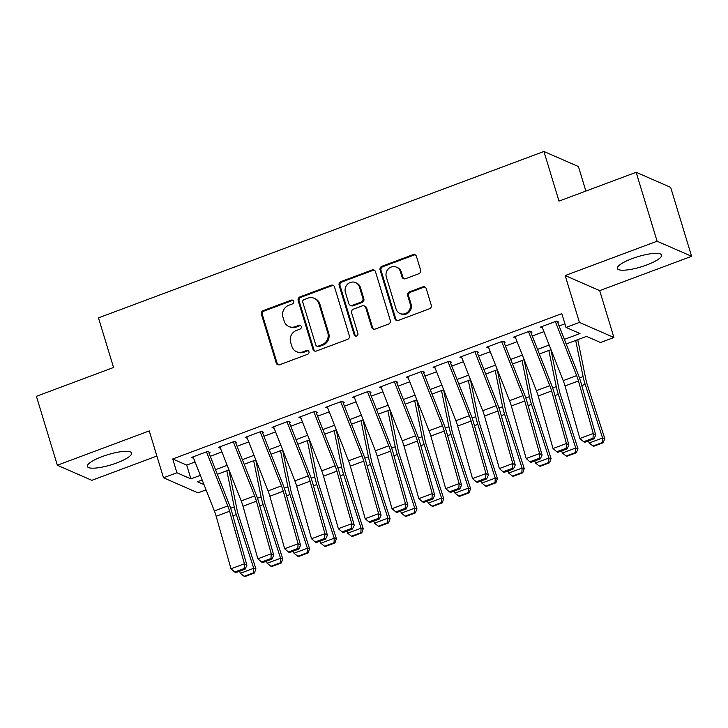 <?xml version="1.0" encoding="UTF-8"?>
<svg xmlns="http://www.w3.org/2000/svg" width="728" height="728" viewBox="0 0 728 728"><rect width="100%" height="100%" fill="white"/><g stroke="black" fill="none" stroke-linecap="round" stroke-linejoin="round"><path stroke-width="1.09" d="M293.657 301.365A2.038 1.911 -66.4 0 0 291.236 300.154L263.245 310.61A2.903 2.73 -66.4 0 0 261.434 314.296L276.24 363.008A2.903 2.73 -66.4 0 0 279.689 364.737L307.68 354.281A2.038 1.911 -66.4 0 0 307.917 350.523A2.038 1.911 -66.4 0 0 306.524 350.486L302.903 351.842A9.3 8.736 -66.4 0 1 296.551 351.706A9.3 8.736 -66.4 0 1 291.846 346.328L290.609 342.269A9.3 8.736 -66.4 0 1 296.405 330.466L300.027 329.111A2.038 1.911 -66.4 0 0 300.273 325.352A2.038 1.911 -66.4 0 0 298.88 325.325L295.259 326.672A9.3 8.736 -66.4 0 1 288.898 326.535A9.3 8.736 -66.4 0 1 284.202 321.166L282.964 317.108A9.3 8.736 -66.4 0 1 288.761 305.296L292.383 303.94A2.038 1.911 -66.4 0 0 293.657 301.365M293.066 300.455A2.038 1.911 -66.4 0 0 292.165 300.564L264.182 311.02A2.903 2.73 -66.4 0 0 262.371 314.705L277.168 363.418A2.903 2.73 -66.4 0 0 278.196 364.846M308.354 350.796A2.038 1.911 -66.4 0 0 307.462 350.896L303.84 352.252L302.903 351.842M300.709 325.625A2.038 1.911 -66.4 0 0 299.809 325.735L296.187 327.081L295.259 326.672M632.186 258.604A23.105 5.342 163.1 0 0 617.353 268.505A23.105 5.342 163.1 0 0 646.737 264.965A23.105 5.342 163.1 0 0 661.57 255.073A23.105 5.342 163.1 0 0 632.186 258.604M102.202 456.574A23.105 5.342 163.1 0 0 87.378 466.466A23.105 5.342 163.1 0 0 116.753 462.935A23.105 5.342 163.1 0 0 131.586 453.034A23.105 5.342 163.1 0 0 102.202 456.574M418.782 273.755A2.903 2.73 -66.4 0 0 420.602 270.061L416.443 256.402A2.903 2.73 -66.4 0 0 412.985 254.673L381.909 266.284A2.903 2.73 -66.4 0 0 380.098 269.979L394.894 318.691A2.903 2.73 -66.4 0 0 398.353 320.411L429.438 308.799A2.903 2.73 -66.4 0 0 431.249 305.114L426.226 288.606A2.903 2.73 -66.4 0 0 422.777 286.877L409.473 291.846A2.903 2.73 -66.4 0 0 407.662 295.541L410.146 303.722A7.781 7.307 -66.4 0 1 407.962 311.912A7.781 7.307 -66.4 0 1 399.99 313.486A7.781 7.307 -66.4 0 1 396.059 308.99L386.313 276.922A7.781 7.307 -66.4 0 1 388.497 268.732A7.781 7.307 -66.4 0 1 396.478 267.158A7.781 7.307 -66.4 0 1 400.4 271.653L402.029 277.004A2.903 2.73 -66.4 0 0 405.487 278.724L418.782 273.755M636.154 172.29L670.661 187.369L691.6 256.301L657.093 241.214L636.154 172.29L559.004 201.101L543.925 151.479L98.471 317.863L113.55 367.494L36.4 396.314L57.339 465.238L149.249 430.912L163.491 477.777L176.904 472.763L172.718 458.977L561.816 313.641L566.011 327.427L579.424 322.413L613.932 337.501L600.518 342.515L586.522 336.4L566.202 343.989M657.093 241.214L565.183 275.548L579.424 322.413M334.525 286.996A2.903 2.73 -66.4 0 0 331.076 285.276L299.991 296.887A2.903 2.73 -66.4 0 0 298.18 300.573L312.976 349.285A2.903 2.73 -66.4 0 0 316.434 351.005L347.52 339.403A2.903 2.73 -66.4 0 0 349.331 335.708L334.525 286.996M340.95 281.581L372.035 269.979A2.903 2.73 -66.4 0 1 375.484 271.699L390.29 320.411A2.903 2.73 -66.4 0 1 388.479 324.096L375.175 329.065A2.903 2.73 -66.4 0 1 371.717 327.345L365.72 307.589A2.903 2.73 -66.4 0 0 362.262 305.869L353.435 309.163A2.903 2.73 -66.4 0 0 351.624 312.858L357.876 333.424A2.038 1.911 -66.4 0 1 355.209 335.972A2.038 1.911 -66.4 0 1 354.181 334.798L339.139 285.276A2.903 2.73 -66.4 0 1 340.95 281.581L341.887 281.991L372.964 270.379L372.035 269.979M57.339 465.238L91.846 480.325L156.884 456.028M209.992 452.434L207.653 451.415L191.555 457.43L193.639 458.34M236.818 442.406L234.489 441.386L218.391 447.401L220.475 448.311M263.654 432.387L261.325 431.367L245.227 437.382L247.311 438.292M290.49 422.358L288.161 421.339L272.063 427.354L274.147 428.264M317.326 412.339L314.996 411.32L298.889 417.335L300.983 418.245M344.162 402.311L341.832 401.292L325.725 407.307L327.809 408.217M370.998 392.292L368.668 391.273L352.561 397.288L354.645 398.198M397.834 382.264L395.495 381.245L379.397 387.26L381.481 388.17M424.661 372.245L422.331 371.225L406.233 377.24L408.317 378.151M451.496 362.216L449.167 361.197L433.069 367.212L435.153 368.122M478.332 352.197L476.003 351.178L459.905 357.193L461.989 358.103M505.168 342.169L502.839 341.15L486.732 347.165L488.825 348.084M532.004 332.15L529.675 331.131L513.568 337.146L515.651 338.056M172.718 458.977L186.705 465.101L195.077 461.971M210.256 456.301L221.904 451.952M237.091 446.273L248.739 441.923M263.927 436.254L275.575 431.904M290.763 426.226L302.411 421.876M317.599 416.207L329.247 411.857M344.435 406.188L356.083 401.829M371.262 396.159L382.919 391.81M398.098 386.14L409.746 381.781M424.934 376.112L436.582 371.762M451.769 366.093L463.418 361.734M478.605 356.065L490.253 351.715M505.441 346.046L517.089 341.687M532.268 336.017L543.925 331.668M559.104 325.998L564.91 323.824M542.487 328.037L540.404 327.118L556.501 321.112L558.84 322.131M585.876 191.064L578.432 166.566L543.925 151.479M565.183 275.548L599.69 290.627L691.6 256.301M599.69 290.627L613.932 337.501M206.06 489.853L197.998 492.865L163.491 477.777M564.382 339.375L579.998 333.542L566.011 327.427M176.904 472.763L190.9 478.878L200.346 475.357M215.534 469.678L227.181 465.329M242.369 459.659L254.017 455.309M269.196 449.631L280.853 445.281M296.032 439.612L307.68 435.262M322.868 429.584L334.516 425.234M349.704 419.565L361.352 415.215M376.54 409.536L388.188 405.187M403.376 399.517L415.024 395.168M430.202 389.489L441.86 385.139M457.038 379.47L468.695 375.12M483.874 369.442L495.522 365.092M510.71 359.423L522.358 355.073M537.546 349.394L549.194 345.045M202.166 479.97L197.424 481.736L203.995 484.611M551.014 349.658L539.366 354.008M524.178 359.687L512.53 364.036M497.342 369.706L485.694 374.055M470.506 379.734L458.858 384.084M443.671 389.753L432.023 394.103M416.844 399.781L405.187 404.131M390.008 409.8L378.36 414.15M363.172 419.829L351.524 424.178M336.336 429.848L324.688 434.197M309.5 439.876L297.852 444.226M282.664 449.895L271.016 454.245M255.837 459.923L244.18 464.273M229.002 469.942L217.353 474.292M186.705 465.101L190.9 478.878M288.898 326.535L289.835 326.945A9.3 8.736 -66.4 0 0 296.187 327.081M296.551 351.706L297.479 352.115A9.3 8.736 -66.4 0 0 303.84 352.252M333.506 285.567A2.903 2.73 -66.4 0 0 332.004 285.685L300.928 297.288A2.903 2.73 -66.4 0 0 299.108 300.983L313.914 349.695A2.903 2.73 -66.4 0 0 314.933 351.124M304.04 299.59A2.038 1.911 -66.4 0 0 302.775 302.175L315.761 344.936A2.038 1.911 -66.4 0 0 318.181 346.137L322.004 344.708A9.3 8.736 -66.4 0 0 327.8 332.905L318.919 303.676A9.3 8.736 -66.4 0 0 314.214 298.298A9.3 8.736 -66.4 0 0 307.862 298.161L304.04 299.59M316.789 346.109L317.726 346.519A2.038 1.911 -66.4 0 0 319.119 346.546L318.181 346.137M314.214 298.298L315.151 298.707A9.3 8.736 -66.4 0 1 319.856 304.086L328.728 333.306A9.3 8.736 -66.4 0 1 322.932 345.118L319.119 346.546M374.465 270.27A2.903 2.73 -66.4 0 0 372.964 270.379M364.246 305.915L365.183 306.315A2.903 2.73 -66.4 0 1 366.648 307.999L372.654 327.755A2.903 2.73 -66.4 0 0 373.673 329.183M341.887 281.991A2.903 2.73 -66.4 0 0 340.067 285.685L355.118 335.208A2.038 1.911 -66.4 0 0 355.71 336.109M359.486 287.087A7.781 7.307 -66.4 0 0 355.555 282.601A7.781 7.307 -66.4 0 0 347.584 284.166A7.781 7.307 -66.4 0 0 345.4 292.356L348.83 303.649A2.903 2.73 -66.4 0 0 352.288 305.378L361.106 302.075A2.903 2.73 -66.4 0 0 362.917 298.389L359.486 287.087L360.424 287.496A7.781 7.307 -66.4 0 0 356.493 283.001L355.555 282.601M350.295 305.332L351.233 305.742A2.903 2.73 -66.4 0 0 353.216 305.778L352.288 305.378M360.424 287.496L363.854 298.799A2.903 2.73 -66.4 0 1 362.044 302.484L353.216 305.778M396.478 267.158L397.406 267.567A7.781 7.307 -66.4 0 1 401.337 272.063L402.957 277.404A2.903 2.73 -66.4 0 0 403.985 278.833M399.99 313.486L400.919 313.886A7.781 7.307 -66.4 0 0 408.899 312.321A7.781 7.307 -66.4 0 0 411.083 304.131L410.146 303.722M425.207 287.169A2.903 2.73 -66.4 0 0 423.705 287.287L410.401 292.256A2.903 2.73 -66.4 0 0 408.59 295.95L411.083 304.131M415.424 254.964A2.903 2.73 -66.4 0 0 413.923 255.082L382.837 266.694A2.903 2.73 -66.4 0 0 381.026 270.379L395.832 319.091A2.903 2.73 -66.4 0 0 396.851 320.52M244.153 576.312L245.027 576.521L254.418 573.018L253.544 572.809L244.153 576.312L240.313 573.3L239.63 571.189M240.313 573.3L253.735 568.286L236.3 514.614A22.213 5.642 -110.5 0 1 234.234 506.915L226.836 470.752M253.544 572.809L253.735 568.286L255.91 568.805L254.418 573.018M228.911 469.979L237.101 510A14.806 3.767 69.5 0 0 238.475 515.133L255.91 568.805M206.479 451.851L227.791 505.933A14.806 3.767 -110.5 0 1 229.584 511.247L244.426 563.781L246.901 565.301L232.068 512.758A22.213 5.642 69.5 0 0 229.366 504.786L208.891 452.843M193.056 456.866L214.369 510.938A14.806 3.767 -110.5 0 1 216.171 516.261L231.004 568.795L244.426 563.781L244.153 568.532L234.762 572.035L235.754 572.645L245.145 569.132L244.153 568.532M245.145 569.132L246.901 565.301M231.004 568.795L234.762 572.035M270.989 566.293L271.853 566.502L281.254 562.99L280.38 562.78L270.989 566.293L267.149 563.272L266.466 561.17M267.149 563.272L280.571 558.267L263.136 504.586A22.213 5.642 -110.5 0 1 261.07 496.887L253.672 460.724M280.38 562.78L280.571 558.267L282.737 558.785L281.254 562.99M255.746 459.95L263.936 499.972A14.806 3.767 69.5 0 0 265.311 505.105L282.737 558.785M297.825 556.265L298.689 556.474L308.081 552.971L307.216 552.761L297.825 556.265L293.985 553.253L293.302 551.141M293.985 553.253L307.398 548.239L289.962 494.567A22.213 5.642 -110.5 0 1 287.906 486.868L280.507 450.705M307.216 552.761L307.398 548.239L309.573 548.757L308.081 552.971M282.582 449.931L290.763 489.953A14.806 3.767 69.5 0 0 292.137 495.085L309.573 548.757M324.661 546.246L325.525 546.455L334.916 542.942L334.052 542.733L324.661 546.246L320.821 543.225L320.138 541.122M320.821 543.225L334.234 538.22L316.798 484.539A22.213 5.642 -110.5 0 1 314.742 476.84L307.343 440.677M334.052 542.733L334.234 538.22L336.409 538.738L334.916 542.942M309.418 439.903L317.599 479.925A14.806 3.767 69.5 0 0 318.973 485.057L336.409 538.738M351.488 536.217L352.361 536.427L361.752 532.923L360.888 532.714L351.488 536.217L347.656 533.205L346.965 531.094M347.656 533.205L361.07 528.191L343.634 474.52A22.213 5.642 -110.5 0 1 341.578 466.821L334.179 430.658M360.888 532.714L361.07 528.191L363.245 528.71L361.752 532.923M336.254 429.884L344.435 469.906A14.806 3.767 69.5 0 0 345.809 475.038L363.245 528.71M233.315 441.832L254.618 495.905A14.806 3.767 -110.5 0 1 256.42 501.219L271.262 553.762L273.737 555.273L258.895 502.739A22.213 5.642 69.5 0 0 256.201 494.758L235.726 442.815M219.892 446.837L241.205 500.919A14.806 3.767 -110.5 0 1 243.006 506.233L257.839 558.776L271.262 553.762L270.989 558.503L261.598 562.016L262.59 562.617L271.981 559.113L270.989 558.503M271.981 559.113L273.737 555.273M257.839 558.776L261.598 562.016M260.151 431.804L281.454 485.885A14.806 3.767 -110.5 0 1 283.256 491.2L298.089 543.734L300.573 545.254L285.731 492.71A22.213 5.642 69.5 0 0 283.037 484.739L262.562 432.796M246.728 436.818L268.041 490.89A14.806 3.767 -110.5 0 1 269.842 496.214L284.675 548.748L298.089 543.734L297.825 548.484L288.434 551.988L289.416 552.597L298.817 549.085L297.825 548.484M298.817 549.085L300.573 545.254M284.675 548.748L288.434 551.988M286.978 421.785L308.29 475.857A14.806 3.767 -110.5 0 1 310.092 481.172L324.925 533.715L327.4 535.226L312.567 482.691A22.213 5.642 69.5 0 0 309.864 474.711L289.398 422.768M273.564 426.79L294.876 480.871A14.806 3.767 -110.5 0 1 296.678 486.186L311.511 538.729L324.925 533.715L324.661 538.456L315.26 541.969L316.252 542.569L325.644 539.066L324.661 538.456M325.644 539.066L327.4 535.226M311.511 538.729L315.26 541.969M313.814 411.757L335.126 465.838A14.806 3.767 -110.5 0 1 336.928 471.153L351.761 523.696L354.236 525.207L339.403 472.663A22.213 5.642 69.5 0 0 336.7 464.692L316.234 412.749M300.4 416.771L321.712 470.843A14.806 3.767 -110.5 0 1 323.505 476.167L338.347 528.701L351.761 523.696L351.488 528.437L342.096 531.94L343.088 532.55L352.479 529.038L351.488 528.437M352.479 529.038L354.236 525.207M338.347 528.701L342.096 531.94M378.323 526.198L379.197 526.408L388.588 522.895L387.715 522.686L378.323 526.198L374.483 523.177L373.801 521.075M374.483 523.177L387.906 518.172L370.47 464.491A22.213 5.642 -110.5 0 1 368.404 456.793L361.015 420.629M387.715 522.686L387.906 518.172L390.081 518.691L388.588 522.895M363.081 419.856L371.271 459.878A14.806 3.767 69.5 0 0 372.645 465.01L390.081 518.691M340.649 401.738L361.962 455.81A14.806 3.767 -110.5 0 1 363.763 461.124L378.596 513.668L381.072 515.178L366.239 462.644A22.213 5.642 69.5 0 0 363.536 454.663L343.07 402.721M327.236 406.752L348.539 460.824A14.806 3.767 -110.5 0 1 350.341 466.138L365.183 518.682L378.596 513.668L378.323 518.409L368.932 521.921L369.924 522.522L379.315 519.019L378.323 518.409M379.315 519.019L381.072 515.178M365.183 518.682L368.932 521.921M405.159 516.17L406.033 516.38L415.424 512.876L414.55 512.667L405.159 516.17L401.319 513.158L400.637 511.056M401.319 513.158L414.742 508.144L397.306 454.472A22.213 5.642 -110.5 0 1 395.24 446.774L387.842 410.61M414.55 512.667L414.742 508.144L416.916 508.663L415.424 512.876M389.917 409.837L398.107 449.859A14.806 3.767 69.5 0 0 399.481 454.991L416.916 508.663M367.485 391.709L388.798 445.791A14.806 3.767 -110.5 0 1 390.599 451.105L405.432 503.649L407.908 505.159L393.075 452.616A22.213 5.642 69.5 0 0 390.372 444.644L369.906 392.701M354.072 396.724L375.375 450.796A14.806 3.767 -110.5 0 1 377.177 456.119L392.01 508.654L405.432 503.649L405.159 508.39L395.768 511.893L396.76 512.503L406.151 508.99L405.159 508.39M406.151 508.99L407.908 505.159M392.01 508.654L395.768 511.893M431.995 506.151L432.869 506.36L442.26 502.848L441.386 502.639L431.995 506.151L428.155 503.13L427.473 501.028M428.155 503.13L441.578 498.125L424.142 444.444A22.213 5.642 -110.5 0 1 422.076 436.745L414.678 400.582M441.386 502.639L441.578 498.125L443.752 498.644L442.26 502.848M416.753 399.809L424.943 439.83A14.806 3.767 69.5 0 0 426.317 444.963L443.752 498.644M394.321 381.69L415.633 435.763A14.806 3.767 -110.5 0 1 417.426 441.077L432.268 493.62L434.743 495.131L419.91 442.597A22.213 5.642 69.5 0 0 417.208 434.616L396.733 382.673M380.899 386.704L402.211 440.777A14.806 3.767 -110.5 0 1 404.013 446.091L418.846 498.635L432.268 493.62L431.995 498.361L422.604 501.874L423.596 502.475L432.987 498.971L431.995 498.361M432.987 498.971L434.743 495.131M418.846 498.635L422.604 501.874M458.831 496.123L459.696 496.332L469.096 492.829L468.222 492.619L458.831 496.123L454.991 493.111L454.308 491.009M454.991 493.111L468.404 488.097L450.978 434.425A22.213 5.642 -110.5 0 1 448.912 426.726L441.514 390.563M468.222 492.619L468.404 488.097L470.579 488.615L469.096 492.829M443.589 389.789L451.769 429.811A14.806 3.767 69.5 0 0 453.144 434.944L470.579 488.615M421.157 371.662L442.46 425.744A14.806 3.767 -110.5 0 1 444.262 431.058L459.104 483.601L461.579 485.112L446.737 432.569A22.213 5.642 69.5 0 0 444.044 424.597L423.569 372.654M407.735 376.676L429.047 430.749A14.806 3.767 -110.5 0 1 430.849 436.072L445.682 488.606L459.104 483.601L458.831 488.342L449.44 491.846L450.432 492.456L459.823 488.943L458.831 488.342M459.823 488.943L461.579 485.112M445.682 488.606L449.44 491.846M485.667 486.104L486.531 486.313L495.923 482.8L495.058 482.591L485.667 486.104L481.827 483.083L481.144 480.98M481.827 483.083L495.24 478.078L477.805 424.397A22.213 5.642 -110.5 0 1 475.748 416.707L468.35 380.535M495.058 482.591L495.24 478.078L497.415 478.596L495.923 482.8M470.425 379.761L478.605 419.792A14.806 3.767 69.5 0 0 479.98 424.915L497.415 478.596M447.984 361.643L469.296 415.715A14.806 3.767 -110.5 0 1 471.098 421.039L485.931 473.573L488.415 475.084L473.573 422.549A22.213 5.642 69.5 0 0 470.88 414.569L450.404 362.626M434.571 366.657L455.883 420.729A14.806 3.767 -110.5 0 1 457.685 426.044L472.518 478.587L485.931 473.573L485.667 478.314L476.276 481.827L477.259 482.427L486.65 478.924L485.667 478.314M486.65 478.924L488.415 475.084M472.518 478.587L476.276 481.827M512.503 476.085L513.367 476.285L522.759 472.781L521.894 472.572L512.503 476.085L508.663 473.064L507.98 470.961M508.663 473.064L522.076 468.049L504.64 414.378A22.213 5.642 -110.5 0 1 502.584 406.679L495.186 370.516M521.894 472.572L522.076 468.049L524.251 468.568L522.759 472.781M497.26 369.742L505.441 409.764A14.806 3.767 69.5 0 0 506.815 414.896L524.251 468.568M474.82 351.615L496.132 405.696A14.806 3.767 -110.5 0 1 497.934 411.011L512.767 463.554L515.242 465.065L500.409 412.521A22.213 5.642 69.5 0 0 497.706 404.55L477.24 352.607M461.406 356.629L482.719 410.71A14.806 3.767 -110.5 0 1 484.511 416.025L499.353 468.559L512.767 463.554L512.494 468.295L503.103 471.799L504.095 472.408L513.486 468.896L512.494 468.295M513.486 468.896L515.242 465.065M499.353 468.559L503.103 471.799M539.33 466.056L540.203 466.266L549.595 462.753L548.721 462.553L539.33 466.056L535.499 463.035L534.807 460.933M535.499 463.035L548.912 458.03L531.476 404.349A22.213 5.642 -110.5 0 1 529.42 396.66L522.021 360.487M548.721 462.553L548.912 458.03L551.087 458.549L549.595 462.753M524.087 359.714L532.277 399.745A14.806 3.767 69.5 0 0 533.651 404.868L551.087 458.549M501.656 341.596L522.968 395.668A14.806 3.767 -110.5 0 1 524.77 400.991L539.603 453.526L542.078 455.046L527.245 402.502A22.213 5.642 69.5 0 0 524.542 394.531L504.076 342.579M488.242 346.61L509.555 400.682A14.806 3.767 -110.5 0 1 511.347 405.996L526.189 458.54L539.603 453.526L539.33 458.267L529.939 461.779L530.93 462.38L540.322 458.877L539.33 458.267M540.322 458.877L542.078 455.046M526.189 458.54L529.939 461.779M566.166 456.037L567.039 456.238L576.43 452.734L575.557 452.525L566.166 456.037L562.325 453.016L561.643 450.914M562.325 453.016L575.748 448.002L558.312 394.33A22.213 5.642 -110.5 0 1 556.247 386.632L548.857 350.468M575.557 452.525L575.748 448.002L577.923 448.521L576.43 452.734M550.923 349.695L559.113 389.717A14.806 3.767 69.5 0 0 560.487 394.849L577.923 448.521M528.492 331.568L549.804 385.649A14.806 3.767 -110.5 0 1 551.606 390.963L566.439 443.507L568.914 445.017L554.081 392.474A22.213 5.642 69.5 0 0 551.378 384.502L530.912 332.56M515.078 336.582L536.381 390.663A14.806 3.767 -110.5 0 1 538.183 395.977L553.025 448.512L566.439 443.507L566.166 448.248L556.774 451.751L557.766 452.361L567.158 448.848L566.166 448.248M567.158 448.848L568.914 445.017M553.025 448.512L556.774 451.751M593.001 446.009L593.875 446.219L603.266 442.706L602.393 442.506L593.001 446.009L589.161 442.997L588.479 440.886M589.161 442.997L602.584 437.983L585.148 384.302A22.213 5.642 -110.5 0 1 583.082 376.613L575.684 340.44M602.393 442.506L602.584 437.983L604.759 438.502L603.266 442.706M577.759 339.667L585.949 379.697A14.806 3.767 69.5 0 0 587.323 384.821L604.759 438.502M555.327 321.549L576.64 375.621A14.806 3.767 -110.5 0 1 578.432 380.944L593.275 433.479L595.75 434.998L580.917 382.455A22.213 5.642 69.5 0 0 578.214 374.483L557.739 322.531M541.905 326.563L563.217 380.635A14.806 3.767 -110.5 0 1 565.019 385.949L579.852 438.493L593.275 433.479L593.001 438.22L583.61 441.732L584.602 442.333L593.993 438.829L593.001 438.22M593.993 438.829L595.75 434.998M579.852 438.493L583.61 441.732M292.165 300.564L291.236 300.154M307.462 350.896L306.524 350.486M299.809 325.735L298.88 325.325M277.168 363.418L276.24 363.008M262.371 314.705L261.434 314.296M264.182 311.02L263.245 310.61M313.914 349.695L312.976 349.285M299.108 300.983L298.18 300.573M300.928 297.288L299.991 296.887M332.004 285.685L331.076 285.276M322.932 345.118L322.004 344.708M328.728 333.306L327.8 332.905M319.856 304.086L318.919 303.676M372.654 327.755L371.717 327.345M366.648 307.999L365.72 307.589M355.118 335.208L354.181 334.798M340.067 285.685L339.139 285.276M362.044 302.484L361.106 302.075M363.854 298.799L362.917 298.389M402.957 277.404L402.029 277.004M401.337 272.063L400.4 271.653M408.59 295.95L407.662 295.541M410.401 292.256L409.473 291.846M423.705 287.287L422.777 286.877M395.832 319.091L394.894 318.691M381.026 270.379L380.098 269.979M382.837 266.694L381.909 266.284M413.923 255.082L412.985 254.673M232.942 515.861L236.3 514.614M230.649 508.253L234.234 506.915M227.791 505.933L214.369 510.938M229.584 511.247L216.171 516.261M259.778 505.842L263.136 504.586M257.485 498.234L261.07 496.887M286.614 495.814L289.962 494.567M284.32 488.206L287.906 486.868M313.44 485.794L316.798 484.539M311.147 478.187L314.742 476.84M340.276 475.766L343.634 474.52M337.983 468.159L341.578 466.821M254.618 495.905L241.205 500.919M256.42 501.219L243.006 506.233M281.454 485.885L268.041 490.89M283.256 491.2L269.842 496.214M308.29 475.857L294.876 480.871M310.092 481.172L296.678 486.186M335.126 465.838L321.712 470.843M336.928 471.153L323.505 476.167M367.112 465.747L370.47 464.491M364.819 458.139L368.404 456.793M361.962 455.81L348.539 460.824M363.763 461.124L350.341 466.138M393.948 455.719L397.306 454.472M391.655 448.111L395.24 446.774M388.798 445.791L375.375 450.796M390.599 451.105L377.177 456.119M420.784 445.7L424.142 444.444M418.491 438.092L422.076 436.745M415.633 435.763L402.211 440.777M417.426 441.077L404.013 446.091M447.62 435.681L450.978 434.425M445.327 428.064L448.912 426.726M442.46 425.744L429.047 430.749M444.262 431.058L430.849 436.072M474.456 425.653L477.805 424.397M472.163 418.045L475.748 416.707M469.296 415.715L455.883 420.729M471.098 421.039L457.685 426.044M501.283 415.633L504.64 414.378M498.989 408.017L502.584 406.679M496.132 405.696L482.719 410.71M497.934 411.011L484.511 416.025M528.119 405.605L531.476 404.349M525.825 397.998L529.42 396.66M522.968 395.668L509.555 400.682M524.77 400.991L511.347 405.996M554.954 395.586L558.312 394.33M552.661 387.969L556.247 386.632M549.804 385.649L536.381 390.663M551.606 390.963L538.183 395.977M581.79 385.558L585.148 384.302M579.497 377.95L583.082 376.613M576.64 375.621L563.217 380.635M578.432 380.944L565.019 385.949"/></g></svg>
